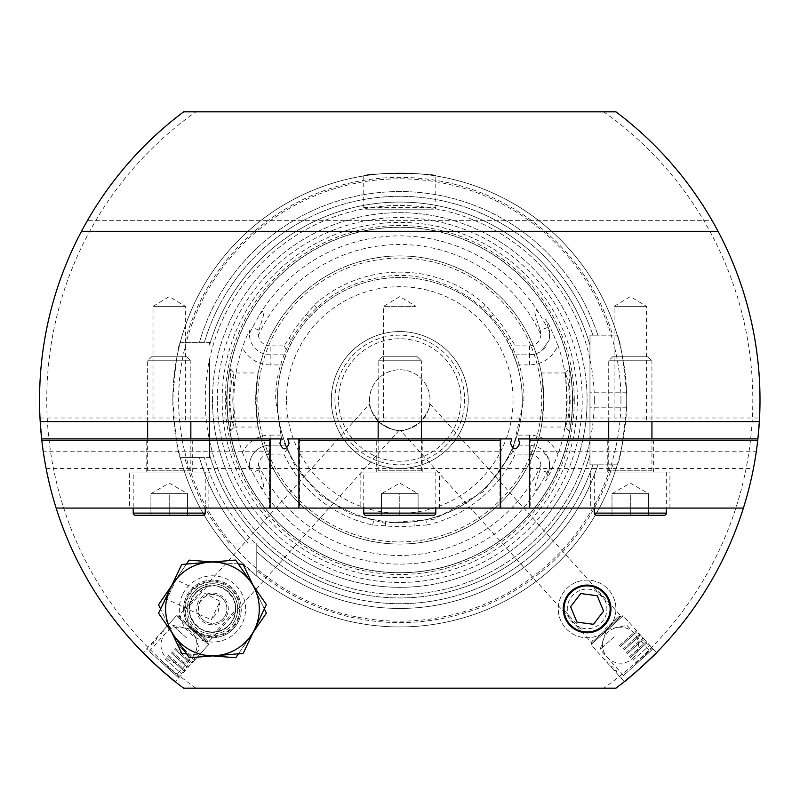 <?xml version="1.0" encoding="UTF-8"?>
<svg xmlns="http://www.w3.org/2000/svg" width="800" height="800" viewBox="0 0 800 800"><rect width="100%" height="100%" fill="white"/><g stroke="black" fill="none" stroke-linecap="round" stroke-linejoin="round"><path stroke-width="0.6" stroke-dasharray="4 3" d="M228.12 421.84L230.68 430.91L229.33 400L230.68 369.09L228.22 377.63L226.29 400L228.12 421.84M232.78 400L234.02 427.02L231.55 419.07L229.75 400L231.43 381.55L234 372.98L232.78 400M571.43 421.8L573.25 400L571.33 377.6L568.86 369.09L570.22 400L568.86 430.91L571.43 421.8M569.8 400L568.01 419.04L565.53 427.02L566.77 400L565.46 373.02L568 380.9L569.8 400M583.58 631.72A23.05 23.05 0 0 1 564.06 610.04C561.26 602 574.48 583.93 587.09 585.88L592.57 586.54L609.94 605.83C613.96 614.87 599.56 634.31 587.09 631.99L583.58 631.72L564.06 610.04M400.35 430.25C403 431.54 409.54 428.96 419.99 422.52C427.54 412.77 430.82 406.51 429.8 403.74C430.81 406.5 427.56 412.74 420.04 422.47C409.57 428.95 403 431.55 400.35 430.25L591.62 642.67L591.01 644.68L623.13 615.76L656.44 652.75M429.8 403.74L621.07 616.16L591.62 642.67L621.07 616.16L623.13 615.76L591.01 644.68L624.32 681.68M212.46 400A187.32 187.32 0 0 1 399.77 212.68A187.32 187.32 0 0 1 587.09 400A187.32 187.32 0 0 1 399.77 587.32A187.32 187.32 0 0 1 212.46 400A187.32 187.32 0 0 1 399.77 212.68A187.32 187.32 0 0 1 587.09 400A187.32 187.32 0 0 1 399.77 587.32A187.32 187.32 0 0 1 212.46 400A187.32 187.32 0 0 0 399.77 587.32A187.32 187.32 0 0 0 587.09 400A187.32 187.32 0 0 1 399.77 587.32A187.32 187.32 0 0 1 212.46 400M185.44 306.34L153.02 306.34L185.44 306.34L169.23 296.6L153.02 306.34L153.02 421.61L185.44 421.61L185.44 306.34M185.44 421.61L153.02 421.61M129.61 508.07L208.86 508.07L129.61 508.07L129.61 472.05L208.86 472.05L129.61 472.05M208.86 508.07L208.86 472.05M146.18 472.05L192.28 472.05L146.18 472.05L146.18 438.9L192.28 438.9L146.18 438.9M192.28 472.05L192.28 438.9M646.53 306.34L614.11 306.34L646.53 306.34L630.32 296.6L614.11 306.34L614.11 421.61L646.53 421.61L646.53 306.34M646.53 421.61L614.11 421.61M590.69 508.07L669.94 508.07L590.69 508.07L590.69 472.05L669.94 472.05L590.69 472.05M669.94 508.07L669.94 472.05M607.26 472.05L653.37 472.05L607.26 472.05L607.26 438.9L653.37 438.9L607.26 438.9M653.37 472.05L653.37 438.9M206.98 586.54A23.05 23.05 0 0 0 189.61 605.83L206.98 586.54L212.46 585.88A23.05 23.05 0 0 0 189.4 608.93A23.05 23.05 0 0 0 212.46 631.99C200.08 634.32 185.59 614.97 189.61 605.83M369.75 403.74C368.74 406.5 371.99 412.74 379.51 422.47C389.98 428.95 396.54 431.55 399.19 430.25C396.55 431.54 390.01 428.96 379.56 422.52C372 412.77 368.73 406.51 369.75 403.74L178.48 616.16L207.93 642.67L208.54 644.68L175.23 681.68M399.19 430.25L207.93 642.67L178.48 616.16L176.42 615.76L208.54 644.68L176.42 615.76L143.11 652.75M415.98 306.34L383.56 306.34L415.98 306.34L399.77 296.6L383.56 306.34L383.56 421.61L415.98 421.61L415.98 306.34M415.98 421.61L383.56 421.61M360.15 508.07L439.4 508.07L360.15 508.07L360.15 472.05L439.4 472.05L360.15 472.05M439.4 508.07L439.4 472.05M376.72 472.05L422.83 472.05L376.72 472.05L376.72 438.9L422.83 438.9L376.72 438.9M422.83 472.05L422.83 438.9M184.65 111.82L615.91 111.82A360.23 360.23 0 0 1 759.35 421.61L40.2 421.61A360.23 360.23 0 0 1 183.64 111.82A360.23 360.23 0 0 0 40.2 421.61M757.71 440.52L757.4 443.23C752.48 475.72 752.48 475.72 757.4 443.23M760 400A360.23 360.23 0 0 1 759.35 421.61L759.41 420.56M759.5 418.93L759.54 418.24M40.06 419.08L40.19 421.46M518.27 438.9L757.89 438.9A360.23 360.23 0 0 1 615.91 688.18L183.64 688.18A360.23 360.23 0 0 1 41.66 438.9L42.15 443.23L41.66 438.9L281.28 438.9M42.67 447.29L46.11 468.44L42.73 447.78M511.82 438.9L287.73 438.9M369.52 400A30.26 30.26 0 0 1 399.77 369.74A30.26 30.26 0 0 1 430.03 400A30.26 30.26 0 0 1 399.77 430.26A30.26 30.26 0 0 1 369.52 400A30.26 30.26 0 0 1 399.77 369.74A30.26 30.26 0 0 1 430.03 400A30.26 30.26 0 0 1 399.77 430.26A30.26 30.26 0 0 1 369.52 400M435.8 175.94C438.02 172.8 361.52 172.81 363.75 175.94C361.49 172.8 438.08 172.81 435.8 175.94L435.8 207.64A2.16 2.16 0 0 1 433.64 209.8L365.91 209.8L433.64 209.8M363.75 175.94L363.75 207.64A2.16 2.16 0 0 0 365.91 209.8M282.43 364.91A122.48 122.48 0 0 0 282.43 435.09L285.93 445.17L270.17 445.17A20.75 20.75 0 0 0 249.42 465.92A20.75 20.75 0 0 1 270.17 445.17A20.75 20.75 0 0 0 249.75 469.65L249.43 466.71L259.67 485.47C263.3 490.56 264.45 489.84 263.13 483.28L258.97 469.99L258.42 464.75A11.81 11.81 0 0 1 270.17 454.12L270.17 435.09A30.84 30.84 0 0 0 242.4 452.51A165.91 165.91 0 0 1 242.4 347.49C245.24 339.45 247.7 333.73 249.75 330.35A20.75 20.75 0 0 0 270.17 354.83L285.93 354.83L270.17 354.83L270.17 364.91L282.43 364.91L287.4 351.29A122.48 122.48 0 0 1 287.48 351.11L292.62 340.69L289.2 338.28L284.01 345.88L270.17 345.88L270.17 354.83A20.75 20.75 0 0 1 249.43 333.29L259.67 314.53C263.3 309.44 264.45 310.16 263.13 316.72L258.97 330.01L258.42 335.25A155.48 155.48 0 0 1 540.93 334.81L540.17 330.26L547.33 327.57L538.81 312.8C534.99 307.91 533.94 309.04 535.65 316.18L540.17 330.26M242.4 452.51L249.75 469.65M234.02 427.02L258.24 427.02L256.86 418.33A144.09 144.09 0 0 0 542.69 418.33C541.1 433.16 541.49 427.05 543.86 400A144.09 144.09 0 0 1 399.77 544.09A144.09 144.09 0 0 1 255.68 400C258.06 427.05 258.45 433.16 256.86 418.33L256.13 400L256.86 381.67C258.45 366.84 258.06 372.95 255.68 400A144.09 144.09 0 0 1 399.77 255.91A144.09 144.09 0 0 1 543.86 400C541.49 372.95 541.1 366.84 542.69 381.67L543.42 400L542.69 418.33L541.31 427.02L565.53 427.02M565.53 372.98L541.31 372.98L542.69 381.67A144.09 144.09 0 0 0 256.86 381.67L258.24 372.98L234 372.98M334.93 400A64.84 64.84 0 0 1 399.77 335.16A64.84 64.84 0 0 1 464.62 400A64.84 64.84 0 0 1 399.77 464.84A64.84 64.84 0 0 1 334.93 400M338.54 400A61.24 61.24 0 0 1 399.77 338.76A61.24 61.24 0 0 1 461.01 400A61.24 61.24 0 0 1 399.77 461.24A61.24 61.24 0 0 1 338.54 400A61.24 61.24 0 0 1 399.77 338.76A61.24 61.24 0 0 1 461.01 400A61.24 61.24 0 0 1 399.77 461.24A61.24 61.24 0 0 1 338.54 400M517.12 364.91L529.54 364.91C543.05 364.26 552.52 357.74 557.95 345.36A167.35 167.35 0 0 1 557.95 454.64C552.52 442.26 543.05 435.74 529.54 435.09L529.54 454.12L515.24 454.12C502.84 481.37 471.51 515.39 426.89 524.98L425.74 519.69C465.87 509.9 494.63 486.35 512 449.04L517.12 435.09A122.48 122.48 0 0 0 522.25 400A122.48 122.48 0 0 1 399.77 522.48A122.48 122.48 0 0 1 277.3 400A122.48 122.48 0 0 1 399.77 277.52A122.48 122.48 0 0 1 522.25 400A122.48 122.48 0 0 1 399.77 522.48A122.48 122.48 0 0 1 277.3 400A122.48 122.48 0 0 1 399.77 277.52A122.48 122.48 0 0 1 522.25 400A122.48 122.48 0 0 1 399.77 522.48A122.48 122.48 0 0 1 277.3 400A122.48 122.48 0 0 1 399.77 277.52A122.48 122.48 0 0 1 522.25 400A122.48 122.48 0 0 0 517.12 364.91L512.15 351.29L515.54 345.88L529.54 345.88C536.31 345.25 540.11 341.56 540.93 334.81M574.27 400A174.5 174.5 0 0 1 399.77 574.5A174.5 174.5 0 0 1 225.28 400A174.5 174.5 0 0 1 399.77 225.5A174.5 174.5 0 0 1 574.27 400M227.08 400A172.7 172.7 0 0 1 399.77 227.3A172.7 172.7 0 0 1 572.47 400A172.7 172.7 0 0 1 399.77 572.7A172.7 172.7 0 0 1 227.08 400A172.7 172.7 0 0 1 399.77 227.3A172.7 172.7 0 0 1 572.47 400A172.7 172.7 0 0 1 399.77 572.7A172.7 172.7 0 0 1 227.08 400A172.7 172.7 0 0 0 399.77 572.7A172.7 172.7 0 0 0 572.47 400A172.7 172.7 0 0 1 399.77 572.7A172.7 172.7 0 0 1 227.08 400M217.33 400A182.45 182.45 0 0 1 399.77 217.55A182.45 182.45 0 0 1 582.22 400A182.45 182.45 0 0 1 399.77 582.45A182.45 182.45 0 0 1 217.33 400M626.72 400A226.94 226.94 0 0 1 399.77 626.94A226.94 226.94 0 0 1 172.83 400C175.28 364.99 177.76 345.77 180.27 342.36A226.94 226.94 0 0 1 617.26 335.16L589.97 335.16L589.97 464.84L617.26 464.84C619.91 461.46 623.03 442.25 626.6 407.2A226.94 226.94 0 0 0 626.6 392.8C623.04 357.81 619.92 338.6 617.26 335.16L589.97 335.16L597.88 335.16L589.97 335.16L589.97 454.83A197.94 197.94 0 0 1 209.58 454.83L209.58 457.64L180.27 457.64C177.76 454.22 175.28 435.01 172.83 400A226.94 226.94 0 0 1 399.77 173.06A226.94 226.94 0 0 1 626.72 400A226.94 226.94 0 0 0 399.77 173.06A226.94 226.94 0 0 0 172.83 400M331.33 400A68.44 68.44 0 0 1 399.77 331.56A68.44 68.44 0 0 1 468.22 400A68.44 68.44 0 0 1 399.77 468.44A68.44 68.44 0 0 1 331.33 400A68.44 68.44 0 0 1 399.77 331.56A68.44 68.44 0 0 1 468.22 400A68.44 68.44 0 0 1 399.77 468.44A68.44 68.44 0 0 1 331.33 400M617.26 464.84A226.94 226.94 0 0 1 256.77 576.21C236.32 557.69 225.25 546.62 223.56 543.01A226.94 226.94 0 0 1 180.27 457.64L209.58 457.64L209.58 454.83A197.94 197.94 0 0 0 589.97 454.83L589.97 464.84L597.88 464.84A208.45 208.45 0 0 1 256.77 551.66L256.77 576.21L256.77 543.01L248.12 543.01A208.45 208.45 0 0 1 199.45 457.64L180.27 457.64L199.45 457.64A208.45 208.45 0 0 0 248.12 543.01L223.56 543.01A226.94 226.94 0 0 1 180.27 457.64A226.94 226.94 0 0 0 223.56 543.01L256.77 543.01L256.77 551.66L256.77 543.01L254.71 543.01A203.71 203.71 0 0 1 204.39 457.64A203.71 203.71 0 0 0 254.71 543.01L223.56 543.01L256.77 543.01L256.77 576.21L256.77 551.66A208.45 208.45 0 0 0 597.88 464.84L617.26 464.84A226.94 226.94 0 0 1 256.77 576.21A226.94 226.94 0 0 0 617.26 464.84L597.88 464.84L617.26 464.84M209.58 359.22L209.58 457.64L209.58 359.22A194.52 194.52 0 0 1 589.97 359.22M529.54 454.12C536.31 454.75 540.11 458.44 540.93 465.19L540.17 469.74L535.66 483.79C533.93 490.96 534.98 492.1 538.81 487.2L549.78 467.47L546.11 479.43C544.74 482.83 546.01 480.82 549.9 473.4L557.95 454.64M292.62 340.69A122.48 122.48 0 0 1 309.55 317.17L317.84 308.96A122.48 122.48 0 0 1 481.71 308.96L489.96 317.14A122.48 122.48 0 0 1 506.89 340.61L512.15 351.29M529.46 438.9L530.18 438.9L529.46 438.9L529.46 508.07L530.18 508.07L529.46 508.07M530.18 438.9L530.18 508.07M499.92 508.07L500.64 508.07L499.92 508.07L499.92 438.9L500.64 438.9L499.92 438.9M298.91 438.9L299.63 438.9L298.91 438.9L298.91 508.07L299.63 508.07L298.91 508.07M299.63 438.9L299.63 508.07M269.37 508.07L270.09 508.07L269.37 508.07L269.37 438.9L270.09 438.9L269.37 438.9M712.2 220.68A360.23 360.23 0 0 1 718.05 231.3L712.2 220.68L87.35 220.68L81.5 231.3A360.23 360.23 0 0 1 87.35 220.68M757.7 440.61A360.23 360.23 0 0 1 756.34 451.22L757.7 440.61M638.24 669.99L640.29 668.17M161.31 669.99L159.26 668.17M41.85 440.61L43.21 451.22A360.23 360.23 0 0 1 41.85 440.61M41.33 435.75A360.23 360.23 0 0 1 41.19 434.32A360.23 360.23 0 0 0 41.33 435.75M298.91 451.22L298.91 440.61L298.91 451.22L500.64 451.22L500.64 440.61L500.64 451.22M529.46 451.22L529.46 440.61L529.46 451.22L756.34 451.22M270.09 508.07L270.09 438.9M500.64 508.07L500.64 438.9M270.09 451.22L270.09 440.61L270.09 451.22L43.21 451.22M289.2 338.28A126.64 126.64 0 0 1 306.2 314.67L309.55 317.17M426.89 524.98L414.18 525.81A126.64 126.64 0 0 1 385.37 525.81L372.66 524.98A127.88 127.88 0 0 1 283.9 454.12L287.4 448.71L285.93 445.17L270.17 445.17M270.17 454.12L283.9 454.12M270.17 345.88A11.81 11.81 0 0 1 258.42 335.25M306.2 314.67L314.22 304.95A127.88 127.88 0 0 1 485.33 304.95L493.35 314.67A126.64 126.64 0 0 1 510.36 338.29L515.54 345.88M385.37 525.81L385.46 521.64L373.81 519.69A122.48 122.48 0 0 1 287.4 448.71M425.74 519.69L414.16 521.63L414.18 525.81M414.16 521.63A122.48 122.48 0 0 1 385.46 521.64M510.36 338.29L506.89 340.61M489.96 317.14L493.35 314.67M557.95 345.36L549.9 326.6C545.99 319.15 544.72 317.14 546.11 320.58L549.78 332.53L547.33 327.57M249.75 330.35L249.43 333.29M184.75 342.36L199.45 342.36A208.45 208.45 0 0 1 597.88 335.16A208.45 208.45 0 0 0 199.45 342.36L184.75 342.36A222.62 222.62 0 0 1 612.74 335.16M180.27 342.36A226.94 226.94 0 0 1 617.26 335.16A226.94 226.94 0 0 0 180.27 342.36L209.58 342.36L209.58 345.17L209.58 342.36L180.27 342.36M209.58 345.17A197.94 197.94 0 0 1 589.97 345.17A197.94 197.94 0 0 0 209.58 345.17A197.94 197.94 0 0 1 589.97 345.17M249.42 465.92A20.75 20.75 0 0 0 249.43 466.71M284.01 345.88L287.4 351.29M549.82 464.05L549.72 467.97L548.95 459.43L549.82 464.05L548.95 459.43L541.49 449.05L536.19 446.29L529.54 445.17L536.19 446.29L541.49 449.05L548.95 459.43L549.72 467.97L548.49 472.87L549.82 464.05L549.78 467.47M549.9 473.4L548.49 472.87L549.84 464.24M547.33 472.43L540.17 469.74M529.54 445.17L513.62 445.17L529.54 445.17M512 449.04L515.24 454.12M529.54 364.91L529.54 354.83L513.62 354.83L529.54 354.83L536.19 353.71L539.04 352.47L541.49 350.95L548.95 340.57L549.78 332.53M529.54 345.88L529.54 354.83L536.19 353.71L541.49 350.95L548.95 340.57L549.72 332.03L548.49 327.13L549.9 326.6M56.14 508.07L743.41 508.07M212.46 631.99A23.05 23.05 0 0 0 235.51 608.93A23.05 23.05 0 0 0 212.46 585.88C225.02 583.92 238.28 601.93 235.49 610.04L215.97 631.72L212.46 631.99M215.97 631.72A23.05 23.05 0 0 0 235.49 610.04M592.57 586.54A23.05 23.05 0 0 1 609.94 605.83M636.23 664.02L652.24 649.6L636.23 664.02M635.52 663.3L652.31 648.17L635.52 663.3M632.87 660.35L649.66 645.23L632.87 660.35M630.46 657.58L646.13 643.46L630.46 657.58M629.54 656.66L646.34 641.53L629.54 656.66M627.13 653.88L642.81 639.77L627.13 653.88M626.21 652.96L643.01 637.84L626.21 652.96M623.8 650.19L639.48 636.07L623.8 650.19M622.89 649.27L639.68 634.15L622.89 649.27M620.48 646.49L636.15 632.38L620.48 646.49M619.56 645.58L636.36 630.45L619.56 645.58M606.3 630.85L623.1 615.73L606.3 630.85M604.99 629.13L618.87 616.63L604.99 629.13M614.13 636.83L600.13 649.43L614.13 636.83M637.54 662.83L623.54 675.44L637.54 662.83M161.92 662.75L177.93 677.17L161.92 662.75M162.56 661.97L179.36 677.1L162.56 661.97M165.21 659.03L182.01 674.15L165.21 659.03M167.72 656.34L183.4 670.46L167.72 656.34M168.54 655.33L185.34 670.46L168.54 655.33M171.05 652.65L186.73 666.76L171.05 652.65M171.87 651.64L188.66 666.76L171.87 651.64M174.38 648.95L190.05 663.07L174.38 648.95M175.19 647.95L191.99 663.07L175.19 647.95M177.7 645.26L193.38 659.37L177.7 645.26M178.52 644.25L195.32 659.38L178.52 644.25M191.78 629.53L208.57 644.65L191.78 629.53M193.35 628.04L207.24 640.54L193.35 628.04M186.65 637.93L172.65 625.33L186.65 637.93M163.23 663.94L149.24 651.33L163.23 663.94M234.7 624.2A26.98 26.98 0 0 1 197.19 631.18A26.98 26.98 0 0 1 190.21 593.66A26.98 26.98 0 0 1 227.72 586.68A26.98 26.98 0 0 1 234.7 624.2M191.67 594.66A25.22 25.22 0 0 0 198.19 629.72A25.22 25.22 0 0 0 233.25 623.2A25.22 25.22 0 0 1 198.19 629.72A25.22 25.22 0 0 1 191.67 594.66A25.22 25.22 0 0 1 226.72 588.14A25.22 25.22 0 0 1 233.25 623.2A25.22 25.22 0 0 0 226.72 588.14A25.22 25.22 0 0 0 191.67 594.66M189.59 593.24A27.74 27.74 0 0 0 196.76 631.8A27.74 27.74 0 0 0 235.33 624.62A27.74 27.74 0 0 0 228.15 586.06A27.74 27.74 0 0 0 189.59 593.24M238.45 653.81L251.07 635.43A46.83 46.83 0 0 1 208.99 655.63L235.77 657.72L266.37 613.13L243.05 564.34L189.14 560.14L173.84 582.43L186.46 564.05M264.33 608.86L253.11 585.39M238.33 563.98L212.39 561.95M171.81 632.48L181.86 653.52L208.64 655.6A46.83 46.83 0 0 1 170.28 629.28L158.55 604.73L173.84 582.43A46.83 46.83 0 0 1 254.71 588.74A46.83 46.83 0 0 1 251.07 635.43L253.17 632.36M171.74 585.5L173.84 582.43A46.83 46.83 0 0 1 254.71 588.74A46.83 46.83 0 0 1 208.99 655.63L212.52 655.91M186.59 653.88L208.64 655.6A46.83 46.83 0 0 1 170.28 629.28L170.13 628.96A46.83 46.83 0 0 1 173.84 582.43A46.83 46.83 0 0 0 170.13 628.96L160.59 609M198.14 602.14A15.85 15.85 0 0 0 205.66 623.25A15.85 15.85 0 0 0 226.78 615.73A15.85 15.85 0 0 0 219.25 594.61A15.85 15.85 0 0 0 198.14 602.14M164.9 599.92L166.82 599.24L199.16 614.47C197.87 614.02 197.97 610.11 199.44 602.75A14.41 14.41 0 0 1 218.63 595.91A14.41 14.41 0 0 1 225.48 615.11A14.41 14.41 0 0 1 206.28 621.95A14.41 14.41 0 0 1 199.44 602.75C204.21 596.96 207.17 594.41 208.34 595.12L220.08 601.27L211.34 619.68L199.16 614.47A14.41 14.41 0 0 0 225.48 615.11A14.41 14.41 0 0 0 208.34 595.12L176.08 579.71L166.82 599.24L176.08 579.71L175.4 577.79L170.15 588.86A46.83 46.83 0 0 1 232.53 566.62A46.83 46.83 0 0 1 254.77 629.01A46.83 46.83 0 0 0 208.69 562.25A46.83 46.83 0 0 0 170.15 588.86L175.4 577.79M238.49 621.28A28.82 28.82 0 0 1 200.1 634.97A28.82 28.82 0 0 1 186.42 596.58A28.82 28.82 0 0 0 200.1 634.97A28.82 28.82 0 0 0 238.49 621.28A28.82 28.82 0 0 0 224.81 582.89A28.82 28.82 0 0 0 186.42 596.58A28.82 28.82 0 0 1 224.81 582.89A28.82 28.82 0 0 1 238.49 621.28A28.82 28.82 0 0 0 224.81 582.89A28.82 28.82 0 0 0 186.42 596.58M233.61 618.97A23.41 23.41 0 0 0 222.5 587.78A23.41 23.41 0 0 0 191.3 598.89A23.41 23.41 0 0 0 202.42 630.08A23.41 23.41 0 0 0 233.61 618.97M220.08 601.27L218.15 611.63L211.34 619.68M158.56 613.28L181.74 564.43L235.64 560.08L266.36 604.58L254.77 629.01A46.83 46.83 0 0 1 192.38 651.24A46.83 46.83 0 0 1 170.15 588.86A46.83 46.83 0 0 0 216.23 655.61A46.83 46.83 0 0 0 254.77 629.01L243.18 653.43L189.28 657.78L158.56 613.28M576.09 582.3A28.82 28.82 0 0 0 560.46 619.93A28.82 28.82 0 0 0 598.1 635.56A28.82 28.82 0 0 0 613.73 597.93A28.82 28.82 0 0 0 576.09 582.3A28.82 28.82 0 0 0 560.46 619.93A28.82 28.82 0 0 0 598.1 635.56A28.82 28.82 0 0 0 613.73 597.93A28.82 28.82 0 0 0 576.09 582.3M579.53 590.62A19.81 19.81 0 0 0 568.78 616.5A19.81 19.81 0 0 0 594.66 627.24A19.81 19.81 0 0 0 605.4 601.37A19.81 19.81 0 0 0 579.53 590.62M570.6 606.74L580.74 593.55L597.23 595.74L603.59 611.12L593.45 624.31L576.95 622.12L570.6 606.74M639.48 493.66L648.63 493.66L648.63 515.27L612.01 515.27L648.63 515.27L648.63 493.66L630.32 493.66L630.32 515.27L630.32 493.66L639.48 493.66L621.16 493.66L639.48 493.66M612.01 493.66L630.32 493.66L612.01 493.66L621.16 493.66L612.01 493.66L612.01 515.27L612.01 493.66L630.32 483.09L648.63 493.66M608.71 438.9L608.71 470.24A1.8 1.8 0 0 1 606.9 472.05L653.73 472.05L606.9 472.05M651.93 438.9L651.93 470.24A1.8 1.8 0 0 0 653.73 472.05M612.7 356.77L647.94 356.77L612.7 356.77L608.71 360.77L608.71 421.61M647.94 356.77L651.93 360.77L608.71 360.77L651.93 360.77L651.93 421.61M594.3 472.05L666.34 472.05L594.3 472.05L594.3 508.07M666.34 472.05L666.34 508.07M418.09 493.66L408.93 493.66L418.09 493.66L399.77 483.09L381.46 493.66L418.09 493.66L418.09 515.27L381.46 515.27L399.77 515.27L399.77 493.66L418.09 493.66L418.09 515.27M378.16 438.9L378.16 470.24A1.8 1.8 0 0 1 376.36 472.05L423.19 472.05L376.36 472.05M421.39 438.9L421.39 470.24A1.8 1.8 0 0 0 423.19 472.05M382.16 356.77L417.39 356.77L382.16 356.77L378.16 360.77L378.16 421.61M417.39 356.77L421.39 360.77L378.16 360.77L421.39 360.77L421.39 421.61M363.75 472.05L435.8 472.05L363.75 472.05L363.75 508.07M435.8 472.05L435.8 508.07M365.91 515.27L433.64 515.27M381.46 493.66L381.46 515.27L381.46 493.66L408.93 493.66L399.77 493.66L399.77 515.27M178.39 493.66L187.54 493.66L187.54 515.27L150.92 515.27L187.54 515.27L187.54 493.66L169.23 493.66L169.23 515.27L169.23 493.66L178.39 493.66L160.07 493.66L178.39 493.66M150.92 493.66L169.23 493.66L150.92 493.66L160.07 493.66L150.92 493.66L150.92 515.27L150.92 493.66L169.23 483.09L187.54 493.66M147.62 438.9L147.62 470.24A1.8 1.8 0 0 1 145.82 472.05L192.65 472.05L145.82 472.05M190.84 438.9L190.84 470.24A1.8 1.8 0 0 0 192.65 472.05M151.61 356.77L186.85 356.77L151.61 356.77L147.62 360.77L147.62 421.61M186.85 356.77L190.84 360.77L147.62 360.77L190.84 360.77L190.84 421.61M133.21 472.05L205.25 472.05L133.21 472.05L133.21 508.07M205.25 472.05L205.25 508.07M594.3 400A194.52 194.52 0 0 0 399.77 205.48A194.52 194.52 0 0 0 205.25 400A194.52 194.52 0 0 0 399.77 594.52A194.52 194.52 0 0 0 594.3 400M603.68 111.82A353.02 353.02 0 0 1 603.68 688.18M363.75 207.64L435.8 207.64L363.75 207.64M258.97 330.01L252.27 327.56M286.48 400A113.29 113.29 0 0 1 399.77 286.71A113.29 113.29 0 0 1 513.07 400A113.29 113.29 0 0 1 399.77 513.29A113.29 113.29 0 0 1 286.48 400M255.68 400A144.09 144.09 0 0 1 399.77 255.91A144.09 144.09 0 0 1 543.86 400M257.85 400A141.93 141.93 0 0 1 399.77 258.07A141.93 141.93 0 0 1 541.7 400A141.93 141.93 0 0 1 399.77 541.93A141.93 141.93 0 0 1 257.85 400M572.62 400A172.84 172.84 0 0 1 399.77 572.84A172.84 172.84 0 0 1 226.93 400A172.84 172.84 0 0 1 399.77 227.16A172.84 172.84 0 0 1 572.62 400M222.16 400A177.62 177.62 0 0 1 399.77 222.38A177.62 177.62 0 0 1 577.39 400A177.62 177.62 0 0 1 399.77 577.62A177.62 177.62 0 0 1 222.16 400M620.95 400A221.18 221.18 0 0 1 399.77 621.18A221.18 221.18 0 0 1 178.6 400A221.18 221.18 0 0 1 399.77 178.82A221.18 221.18 0 0 1 620.95 400M538.81 487.2A164.12 164.12 0 0 1 259.67 485.47M757.89 438.9A360.23 360.23 0 0 1 615.91 688.18M183.64 688.18A360.23 360.23 0 0 1 41.66 438.9M195.87 688.18A353.02 353.02 0 0 1 195.87 111.82M259.67 314.53A164.12 164.12 0 0 1 538.81 312.8M540.93 465.19A155.48 155.48 0 0 1 258.42 464.75M612.74 464.84A222.62 222.62 0 0 1 256.77 570.61M592.89 464.84A203.71 203.71 0 0 1 256.77 545.07A203.71 203.71 0 0 0 592.89 464.84M589.97 440.78A194.52 194.52 0 0 1 209.58 440.78M229.17 543.01A222.62 222.62 0 0 1 184.75 457.64M204.39 342.36A203.71 203.71 0 0 1 592.89 335.16A203.71 203.71 0 0 0 204.39 342.36M589.97 454.83A197.94 197.94 0 0 1 209.58 454.83M542.69 418.33A144.09 144.09 0 0 1 256.86 418.33M626.6 407.2L589.97 407.2M626.6 392.8L589.97 392.8M258.97 469.99L252.27 472.44M270.17 435.09L282.43 435.09M270.17 364.91A30.84 30.84 0 0 1 242.4 347.49M529.54 435.09L517.12 435.09M372.66 524.98L373.81 519.69M485.33 304.95L481.71 308.96M314.22 304.95L317.84 308.96M182.52 594.72A33.14 33.14 0 0 0 198.25 638.87A33.14 33.14 0 0 0 242.4 623.14A33.14 33.14 0 0 0 226.66 578.99A33.14 33.14 0 0 0 182.52 594.72M651.93 470.24L608.71 470.24L651.93 470.24M666.34 513.11L594.3 513.11M421.39 470.24L378.16 470.24L421.39 470.24M435.8 513.11L363.75 513.11M190.84 470.24L147.62 470.24L190.84 470.24M205.25 513.11L133.21 513.11M230.68 430.91L234.08 426.98M565.46 373.02L568.86 369.09M40 418.01L759.55 418.01M46.11 468.44L753.44 468.44M523.87 400C526.44 324.19 448.32 260.6 374.61 278.48C318.37 289.05 274.63 342.78 275.68 400L281.16 436.49L296.32 468.54L319.92 495L350.04 513.7L384.22 523.12L434.4 519.17L483.29 491.79L512.06 452.84L523.87 400M548.19 457.41L543.54 450.76M533 354.53L536.19 353.71L533 354.53M548.95 340.57L549.82 335.95L548.95 340.57M549.82 335.95L549.72 332.03L549.82 335.95M549.72 332.03L548.49 327.13L549.72 332.03M545.58 347L543.54 349.24M568.86 430.91L565.46 426.98M230.68 369.09L234.08 373.01M621.62 677.17L620.19 677.1L617.54 674.15L616.15 670.46L614.21 670.46L612.82 666.76L610.89 666.76L609.5 663.07L607.56 663.07L606.17 659.37L604.23 659.38L590.98 644.65L592.31 640.54M623.54 675.44L600.13 649.43L606.56 629.65L626.9 625.33L650.31 651.33M618.87 616.63L623.1 615.73L636.36 630.45L636.15 632.38L639.68 634.15L639.48 636.07L643.01 637.84L642.81 639.77L646.34 641.53L646.13 643.46L649.66 645.23L652.31 648.17L652.24 649.6M632.59 658.57A18.01 18.01 0 0 0 633.92 633.13A18.01 18.01 0 0 0 608.49 631.8A18.01 18.01 0 0 0 607.15 657.23A18.01 18.01 0 0 0 632.59 658.57M147.31 649.6L147.23 648.17L149.89 645.23L153.42 643.46L153.21 641.53L156.74 639.77L156.54 637.84L160.07 636.07L159.87 634.15L163.4 632.38L163.19 630.45L176.45 615.73L180.68 616.63M149.24 651.33L172.65 625.33L192.99 629.65L199.42 649.43L176.01 675.44M207.24 640.54L208.57 644.65L195.32 659.38L193.38 659.37L191.99 663.07L190.05 663.07L188.66 666.76L186.73 666.76L185.34 670.46L183.4 670.46L182.01 674.15L179.36 677.1L177.93 677.17M166.96 658.57A18.01 18.01 0 0 0 192.4 657.23A18.01 18.01 0 0 0 191.06 631.8A18.01 18.01 0 0 0 165.63 633.13A18.01 18.01 0 0 0 166.96 658.57"/><path stroke-width="1.2" d="M587.09 631.99A23.05 23.05 0 0 1 564.04 608.93A23.05 23.05 0 0 1 587.09 585.88A23.05 23.05 0 0 1 610.15 608.93A23.05 23.05 0 0 1 587.09 631.99M640.29 668.17L656.44 652.75C657.91 652.38 623.82 683.08 624.32 681.68L638.24 669.99M159.26 668.17L143.11 652.75C141.64 652.38 175.73 683.08 175.23 681.68L161.31 669.99M757.4 443.23C752.48 475.72 752.48 475.72 757.4 443.23L757.71 440.52M757.7 440.61L529.46 440.61L529.46 438.9L757.89 438.9L759.35 421.61A360.23 360.23 0 0 1 615.91 688.18L183.64 688.18A360.23 360.23 0 0 1 41.33 435.75A360.23 360.23 0 0 0 41.66 438.9L270.09 438.9L270.09 508.07L743.41 508.07M759.41 420.56L759.5 418.93M759.54 418.24L759.35 421.61A360.23 360.23 0 0 1 757.89 438.9M81.5 231.3L718.05 231.3A360.23 360.23 0 0 0 615.91 111.82L183.64 111.82A360.23 360.23 0 0 0 41.19 434.32A360.23 360.23 0 0 1 40.2 421.61L40.06 419.08M40.19 421.46L41.66 438.9M500.64 438.9L500.64 440.61L298.91 440.61L298.91 438.9L511.82 438.9L510.43 443.23C513.5 450.7 516.58 450.7 519.66 443.23L518.27 438.9L529.46 438.9M270.09 438.9L281.28 438.9L279.89 443.23C282.96 450.7 286.03 450.7 289.12 443.23L287.73 438.9L298.91 438.9M718.05 231.3A360.23 360.23 0 0 1 759.35 421.61L40.2 421.61M183.64 111.82L184.65 111.82M298.91 440.61L298.91 508.07M500.64 440.61L500.64 508.07M529.46 440.61L529.46 508.07M56.14 508.07L270.09 508.07M270.09 440.61L41.85 440.61M253.11 585.39L243.05 564.34L238.33 563.98M253.17 632.36L266.37 613.13L264.33 608.86M212.39 561.95L189.14 560.14L186.46 564.05M160.59 609L158.55 604.73L171.74 585.5M171.81 632.48L181.86 653.52L186.59 653.88M212.52 655.91L235.77 657.72L238.45 653.81M170.15 588.86L158.56 613.28L173.92 635.53A46.83 46.83 0 0 1 208.69 562.25A46.83 46.83 0 0 1 251 582.33L235.64 560.08L208.69 562.25L181.74 564.43L170.15 588.86M216.23 655.61A46.83 46.83 0 0 1 173.92 635.53L189.28 657.78L216.23 655.61L243.18 653.43L254.77 629.01A46.83 46.83 0 0 1 216.23 655.61M254.77 629.01A46.83 46.83 0 0 0 251 582.33L266.36 604.58L254.77 629.01M577.99 586.89A23.84 23.84 0 0 0 565.06 618.04A23.84 23.84 0 0 0 596.2 630.97A23.84 23.84 0 0 0 609.13 599.83A23.84 23.84 0 0 0 577.99 586.89M570.6 606.74L576.95 622.12L593.45 624.31L603.59 611.12L597.23 595.74L580.74 593.55L570.6 606.74M594.3 508.07L594.3 513.11A2.16 2.16 0 0 0 596.46 515.27L664.18 515.27L596.46 515.27M666.34 508.07L666.34 513.11A2.16 2.16 0 0 1 664.18 515.27M608.71 421.61L608.71 438.9M651.93 421.61L651.93 438.9M363.75 508.07L363.75 513.11A2.16 2.16 0 0 0 365.91 515.27L433.64 515.27A2.16 2.16 0 0 0 435.8 513.11L435.8 508.07M378.16 421.61L378.16 438.9M421.39 421.61L421.39 438.9M418.09 515.27L399.77 515.27M133.21 508.07L133.21 513.11A2.16 2.16 0 0 0 135.37 515.27L203.09 515.27L135.37 515.27M205.25 508.07L205.25 513.11A2.16 2.16 0 0 1 203.09 515.27M147.62 421.61L147.62 438.9M190.84 421.61L190.84 438.9M594.3 513.11L666.34 513.11M363.75 513.11L435.8 513.11M133.21 513.11L205.25 513.11"/></g></svg>
